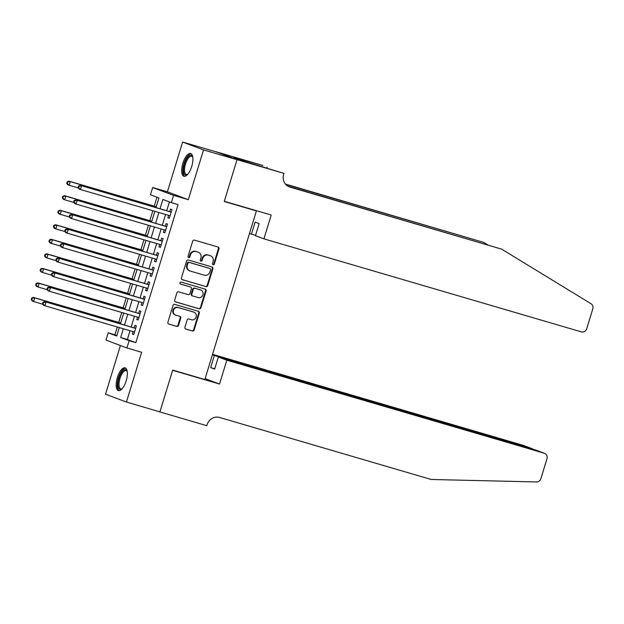 <?xml version="1.0" encoding="UTF-8"?>
<svg xmlns="http://www.w3.org/2000/svg" width="624" height="624" viewBox="0 0 624 624"><rect width="100%" height="100%" fill="white"/><g stroke="black" fill="none" stroke-linecap="round" stroke-linejoin="round"><path stroke-width="0.94" d="M213.119 264.748A1.045 0.959 110.6 0 0 214.344 264.022L218.977 248.867A1.49 1.373 110.6 0 0 218.104 247.049L194.438 240.115A1.49 1.373 110.6 0 0 192.683 241.16L188.05 256.316A1.045 0.959 110.6 0 0 188.666 257.587A1.045 0.959 110.6 0 0 189.891 256.854L190.492 254.896A4.774 4.384 110.6 0 1 196.092 251.558L198.065 252.143A4.774 4.384 110.6 0 1 198.346 252.236A4.774 4.384 110.6 0 1 200.881 257.938L200.281 259.896A1.045 0.959 110.6 0 0 200.897 261.167A1.045 0.959 110.6 0 0 202.121 260.434L202.722 258.476A4.774 4.384 110.6 0 1 208.322 255.146L210.296 255.723A4.774 4.384 110.6 0 1 210.577 255.817A4.774 4.384 110.6 0 1 213.104 261.518L212.503 263.484A1.045 0.959 110.6 0 0 213.119 264.748M212.792 264.576A1.045 0.959 110.6 0 0 213.782 263.812L218.416 248.648A1.49 1.373 110.6 0 0 217.846 246.979M188.339 257.408A1.045 0.959 110.6 0 0 189.322 256.643L189.922 254.678L190.492 254.896M200.569 260.988A1.045 0.959 110.6 0 0 201.552 260.224L202.153 258.266L202.722 258.476M126.165 380.897A11.856 4.696 -73.7 0 0 125.089 367.856A11.856 4.696 -73.7 0 0 117.351 377.582A11.856 4.696 -73.7 0 0 118.42 390.616A11.856 4.696 -73.7 0 0 126.165 380.897M191.708 166.522A11.856 4.696 -73.7 0 0 190.632 153.488A11.856 4.696 -73.7 0 0 182.887 163.215A11.856 4.696 -73.7 0 0 183.963 176.249A11.856 4.696 -73.7 0 0 191.708 166.522M184.915 327.249A1.49 1.373 110.6 0 0 185.796 329.059L192.434 331.009A1.49 1.373 110.6 0 0 194.189 329.963L199.329 313.131A1.49 1.373 110.6 0 0 198.455 311.321L174.79 304.387A1.49 1.373 110.6 0 0 173.035 305.425L167.887 322.257A1.49 1.373 110.6 0 0 168.769 324.067L176.787 326.422A1.49 1.373 110.6 0 0 178.542 325.377L180.742 318.178A1.49 1.373 110.6 0 0 179.86 316.36L175.882 315.198A3.994 3.666 110.6 0 1 173.573 310.222A3.994 3.666 110.6 0 1 178.222 307.562L193.799 312.133A3.994 3.666 110.6 0 1 196.108 317.109A3.994 3.666 110.6 0 1 191.467 319.761L188.869 319.004A1.49 1.373 110.6 0 0 187.122 320.042L184.915 327.249M130.034 330.728L127.358 339.479L135.837 342.662L129.145 340.696L126.922 347.966L106.01 340.111L108.225 332.842L116.704 336.032L119.293 327.577M237.042 159.643L224.312 201.279L271.198 215.023L263.905 238.852L581.381 331.882A4.563 4.189 110.6 0 0 586.732 328.7L592.8 308.864A4.563 4.189 110.6 0 0 591.037 303.732L501.595 249.116L289.949 187.099A10.639 9.766 -69.4 0 1 289.318 186.888A10.639 9.766 -69.4 0 1 283.678 174.182L283.928 173.378L237.042 159.643L216.122 151.788L237.019 159.713L224.242 201.497L256.394 210.92L204.851 379.509L172.7 370.087L159.923 411.871L126.438 402.059L141.656 352.279L126.922 347.966M237.019 159.713L203.533 149.9L182.614 142.046L167.396 191.825L152.662 187.512L173.573 195.359L171.35 202.628L162.872 199.446L160.033 208.751M167.396 191.825L188.308 199.68L203.533 149.9M188.308 199.68L173.573 195.359M135.837 342.662L178.051 204.594L171.35 202.628M205.998 286.642A1.49 1.373 110.6 0 0 207.753 285.597L212.893 268.765A1.49 1.373 110.6 0 0 212.02 266.955L188.347 260.021A1.49 1.373 110.6 0 0 186.599 261.058L181.451 277.891A1.49 1.373 110.6 0 0 182.333 279.7L205.436 286.424A1.49 1.373 110.6 0 0 207.184 285.386L212.332 268.554A1.49 1.373 110.6 0 0 211.762 266.877M206.115 290.948L200.967 307.78A1.49 1.373 110.6 0 1 199.22 308.825L175.547 301.883A1.49 1.373 110.6 0 1 174.673 300.074L176.873 292.874A1.49 1.373 110.6 0 1 178.628 291.829L188.222 294.645A1.49 1.373 110.6 0 0 189.977 293.6L191.435 288.818A1.49 1.373 110.6 0 0 190.554 287.009L180.562 284.084A1.045 0.959 110.6 0 1 179.962 282.781A1.045 0.959 110.6 0 1 181.171 282.087L205.234 289.138A1.49 1.373 110.6 0 1 206.115 290.948L205.546 290.737L200.405 307.57L200.967 307.78M120.409 345.517L105.526 394.204L126.438 402.059M216.107 151.858L182.614 142.046M168.62 215.342L167.872 217.784L169.291 218.314L171.951 209.594L170.539 209.063L169.767 211.606M164.174 229.882L163.433 232.315L164.845 232.846L167.513 224.125L166.101 223.595L165.321 226.138M159.736 244.413L158.987 246.847L160.399 247.377L163.067 238.657L161.655 238.126L160.875 240.669M155.29 258.944L154.541 261.386L155.961 261.916L158.621 253.196L157.209 252.665L156.437 255.208M150.844 273.484L150.103 275.917L151.515 276.448L154.183 267.727L152.771 267.197L151.991 269.74M146.406 288.015L145.657 290.449L147.069 290.979L149.737 282.259L148.325 281.728L147.545 284.271M141.96 302.546L141.211 304.98L142.631 305.51L145.291 296.79L143.879 296.26L143.107 298.81M137.514 317.078L136.773 319.519L138.185 320.05L140.852 311.329L139.441 310.799L138.661 313.342M169.424 201.903L166.725 210.717M165.586 214.453L162.287 225.248M161.14 228.992L157.841 239.78M156.694 243.524L153.395 254.319M152.256 258.055L148.957 268.85M147.81 272.587L144.511 283.382M143.364 287.126L140.065 297.913M138.926 301.657L135.626 312.452M134.48 316.189L131.18 326.984M133.076 331.617L132.327 334.051L133.739 334.581L136.406 325.861L134.995 325.33L134.215 327.873M156.983 197.231L154.268 206.131M152.857 210.725L149.822 220.662M148.418 225.264L145.376 235.201M143.972 239.795L140.938 249.733M139.526 254.327L136.492 264.264M135.088 268.858L132.046 278.803M130.642 283.397L127.608 293.335M126.204 297.929L123.162 307.866M121.758 312.46L118.716 322.397M117.312 326.999L114.925 334.807L116.86 335.533M256.394 210.92L253.516 209.836M114.925 334.807L108.225 332.842M155.984 207.566L158.917 197.956L150.439 194.774L152.662 187.512M123.341 328.762L120.666 337.514L129.145 340.696M158.886 212.495L155.587 223.283M154.44 227.027L151.141 237.822M150.002 241.558L146.702 252.353M145.556 256.097L142.256 266.885M141.11 270.629L137.81 281.424M136.672 285.16L133.372 295.955M132.226 299.692L128.926 310.487M127.78 314.231L124.48 325.018M120.432 323.833L123.731 313.045M124.878 309.301L128.177 298.506M129.324 294.77L132.623 283.975M133.762 280.231L137.062 269.443M138.208 265.699L141.508 254.904M142.654 251.168L145.954 240.373M147.092 236.636L150.392 225.841M151.538 222.097L154.838 211.31M127.358 339.479L120.666 337.514M167.872 217.784L169.322 218.205M163.433 232.315L164.876 232.736M158.987 246.847L160.43 247.276M154.541 261.386L155.992 261.807M150.103 275.917L151.546 276.338M145.657 290.449L147.108 290.87M141.211 304.98L142.662 305.409M136.773 319.519L138.216 319.94M132.327 334.051L133.778 334.472M210.577 255.817L210.015 255.606A4.774 4.384 110.6 0 0 209.726 255.512L210.296 255.723M202.153 258.266A4.774 4.384 110.6 0 1 207.753 254.935L209.726 255.512M198.346 252.236L197.785 252.018A4.774 4.384 110.6 0 0 197.504 251.924L198.065 252.143M189.922 254.678A4.774 4.384 110.6 0 1 195.53 251.347L197.504 251.924M182.029 279.568L205.436 286.424M210.577 269.794A1.045 0.959 110.6 0 0 209.96 268.523L189.189 262.439A1.045 0.959 110.6 0 0 187.957 263.164L187.325 265.239A4.774 4.384 110.6 0 0 189.86 270.941A4.774 4.384 110.6 0 0 190.141 271.034L204.344 275.192A4.774 4.384 110.6 0 0 209.945 271.861L210.577 269.794M209.516 268.359A1.045 0.959 110.6 0 0 209.399 268.312L209.96 268.523M189.86 270.941L189.29 270.73A4.774 4.384 110.6 0 1 186.763 265.021L187.395 262.954A1.045 0.959 110.6 0 1 188.62 262.228L209.399 268.312M175.243 301.751L198.65 308.607A1.49 1.373 110.6 0 0 200.405 307.57M190.164 286.861A1.49 1.373 110.6 0 0 189.992 286.798L180.313 283.959M198.182 297.562A3.994 3.666 110.6 0 0 200.756 290.004A3.994 3.666 110.6 0 0 200.515 289.926L195.023 288.319A1.49 1.373 110.6 0 0 193.276 289.364L191.818 294.138A1.49 1.373 110.6 0 0 192.691 295.955L198.182 297.562M200.756 290.004L200.187 289.793A3.994 3.666 110.6 0 0 199.953 289.715L200.515 289.926M192.52 295.885L192.13 295.737A1.49 1.373 110.6 0 1 191.248 293.927L192.707 289.146A1.49 1.373 110.6 0 1 194.462 288.109L199.953 289.715M205.546 290.737A1.49 1.373 110.6 0 0 204.976 289.06M194.033 312.211L193.471 312A3.994 3.666 110.6 0 0 193.237 311.922L193.799 312.133M175.648 315.12L175.087 314.909A3.994 3.666 110.6 0 1 177.653 307.351L193.237 311.922M168.464 323.934L176.225 326.212A1.49 1.373 110.6 0 0 177.973 325.166L180.18 317.959A1.49 1.373 110.6 0 0 179.603 316.29M185.492 328.926L191.872 330.79A1.49 1.373 110.6 0 0 193.619 329.753L198.767 312.92A1.49 1.373 110.6 0 0 198.198 311.243M156.242 206.708L68.843 181.1L70.255 181.631L69.147 185.266L78.343 187.957M156.211 206.817L70.255 181.631L67.189 181.841L66.745 183.292L67.314 183.503L67.759 182.052M67.314 183.503L69.147 185.266L67.727 184.735L66.745 183.292M67.189 181.841L68.843 181.1M171.202 212.059L80.145 185.344L171.179 212.137M79.061 186.295L81.557 185.874L80.449 189.509L79.037 188.978L78.055 187.535L78.616 187.746L79.061 186.295L78.499 186.085L78.055 187.535M170.063 215.771L80.449 189.509L78.616 187.746M170.836 211.918A1.521 1.396 110.6 0 0 171.226 211.973M80.145 185.344L78.499 186.085M187.668 174.4A10.265 4.064 106.3 0 1 187.45 174.564A10.265 4.064 106.3 0 1 183.565 168.847A10.265 4.064 106.3 0 1 187.535 157.56A10.265 4.064 106.3 0 1 192.652 156.796A10.265 4.064 106.3 0 1 192.754 157.045M192.769 157.154A9.5 3.767 -73.7 0 0 191.708 156.257A9.5 3.767 -73.7 0 0 184.587 168.769A9.5 3.767 -73.7 0 0 186.365 174.502A9.5 3.767 -73.7 0 0 187.738 174.322M191.248 153.8A11.786 4.672 -73.7 0 0 182.855 169.393A11.786 4.672 -73.7 0 0 184.657 176.319M122.132 388.768A10.265 4.064 106.3 0 1 121.906 388.931A10.265 4.064 106.3 0 1 118.022 383.214A10.265 4.064 106.3 0 1 121.992 371.927A10.265 4.064 106.3 0 1 127.117 371.163A10.265 4.064 106.3 0 1 127.218 371.42M127.234 371.522A9.5 3.767 -73.7 0 0 126.173 370.633A9.5 3.767 -73.7 0 0 119.051 383.144A9.5 3.767 -73.7 0 0 120.822 388.869A9.5 3.767 -73.7 0 0 122.203 388.69M125.713 368.176A11.786 4.672 -73.7 0 0 117.312 383.76A11.786 4.672 -73.7 0 0 119.114 390.686M263.905 238.852L255.458 235.685L259.147 223.618L255.13 222.113L251.441 234.172L255.551 235.381M251.441 234.172L249.506 233.446M487.601 244.764L483.779 242.432L285.691 184.384M483.779 242.432L285.41 184.049M501.595 249.116L288.015 186.28M283.928 173.378L244.897 161.53L233.992 157.435L263.008 165.524L216.122 151.788M266.815 168.028L267.111 167.068M226.808 360.212L544.284 453.235L535.829 450.068L218.353 357.037L226.808 360.212L219.515 384.041L172.637 370.305L159.908 411.941L158.941 411.583M535.829 450.068L544.549 453.328A4.563 4.189 110.6 0 1 546.967 458.773L540.899 478.616A4.563 4.189 110.6 0 1 536.554 481.954L431.168 479.474L219.523 417.456A10.639 9.766 110.6 0 0 207.035 424.882L206.786 425.685L159.908 411.941M205.117 378.635L219.515 384.041M212.402 354.799L214.344 355.532L210.655 367.591L214.664 369.096L218.353 357.037M214.344 355.532L531.82 448.555L523.364 445.388A4.563 4.189 -69.4 0 1 523.637 445.474L531.726 448.859M212.558 354.307L523.364 445.388M210.655 367.591L214.757 368.8M533.091 449.264L532.085 448.648M151.796 221.247L64.397 195.632L65.809 196.162L64.701 199.797L73.897 202.496M151.765 221.348L65.809 196.162L62.751 196.373L62.306 197.824L62.868 198.042L63.313 196.583M62.868 198.042L64.701 199.797L63.289 199.267L62.306 197.824M62.751 196.373L64.397 195.632M147.358 235.778L59.959 210.171L61.37 210.701L60.255 214.328L69.451 217.027M147.326 235.888L61.37 210.701L58.305 210.904L57.86 212.363L58.422 212.573L58.867 211.123M58.422 212.573L60.255 214.328L58.843 213.798L57.86 212.363M58.305 210.904L59.959 210.171M142.912 250.31L55.513 224.702L56.924 225.233L55.817 228.868L65.013 231.559M142.88 250.419L56.924 225.233L53.859 225.443L53.414 226.894L53.984 227.105L54.428 225.654M53.984 227.105L55.817 228.868L54.397 228.337L53.414 226.894M53.859 225.443L55.513 224.702M138.466 264.849L51.067 239.234L52.478 239.764L51.371 243.399L60.567 246.09M138.434 264.95L52.478 239.764L49.421 239.975L48.976 241.426L49.538 241.636L49.982 240.185M49.538 241.636L51.371 243.399L49.959 242.869L48.976 241.426M49.421 239.975L51.067 239.234M166.756 226.59L75.707 199.883L166.733 226.668M74.615 200.827L77.119 200.413L76.003 204.04L74.591 203.51L73.609 202.075L74.17 202.285L74.615 200.827L74.053 200.616L73.609 202.075M165.625 230.303L76.003 204.04L74.17 202.285M166.39 226.45A1.521 1.396 110.6 0 0 166.787 226.504M75.707 199.883L74.053 200.616M162.318 241.121L71.261 214.414L162.287 241.199M70.177 215.366L72.673 214.945L71.565 218.579L70.153 218.049L69.163 216.606L69.732 216.817L70.177 215.366L69.607 215.155L69.163 216.606M161.179 244.834L71.565 218.579L69.732 216.817M161.951 240.989A1.521 1.396 110.6 0 0 162.341 241.036M71.261 214.414L69.607 215.155M157.872 255.661L66.815 228.946L157.849 255.739M65.731 229.897L68.227 229.476L67.119 233.111L65.707 232.58L64.724 231.137L65.286 231.348L65.731 229.897L65.169 229.687L64.724 231.137M156.733 259.373L67.119 233.111L65.286 231.348M157.505 255.52A1.521 1.396 110.6 0 0 157.895 255.575M66.815 228.946L65.169 229.687M153.426 270.192L62.377 243.477L153.403 270.27M61.285 244.429L63.788 244.007L62.673 247.642L61.261 247.112L60.278 245.669L60.84 245.887L61.285 244.429L60.723 244.218L60.278 245.669M152.295 273.905L62.673 247.642L60.84 245.887M153.059 270.052A1.521 1.396 110.6 0 0 153.457 270.106M62.377 243.477L60.723 244.218M134.027 279.38L46.628 253.765L48.04 254.296L46.925 257.93L56.121 260.629M133.996 279.49L48.04 254.296L44.975 254.506L44.53 255.957L45.092 256.175L45.536 254.717M45.092 256.175L46.925 257.93L45.513 257.4L44.53 255.957M44.975 254.506L46.628 253.765M148.988 284.723L57.931 258.016L148.957 284.801M56.846 258.968L59.342 258.547L58.235 262.174L56.823 261.643L55.832 260.208L56.402 260.419L56.846 258.968L56.277 258.749L55.832 260.208M147.849 288.436L58.235 262.174L56.402 260.419M148.621 284.591A1.521 1.396 110.6 0 0 149.011 284.638M57.931 258.016L56.277 258.749M129.581 293.912L42.182 268.304L43.594 268.835L42.487 272.47L51.683 275.161M129.55 294.021L43.594 268.835L40.529 269.038L40.084 270.496L40.654 270.707L41.098 269.256M40.654 270.707L42.487 272.47L41.075 271.939L40.084 270.496M40.529 269.038L42.182 268.304M144.542 299.255L53.485 272.548L144.518 299.341M52.4 273.499L54.896 273.078L53.789 276.713L52.377 276.182L51.394 274.739L51.956 274.95L52.4 273.499L51.839 273.289L51.394 274.739M143.403 302.968L53.789 276.713L51.956 274.95M144.175 299.122A1.521 1.396 110.6 0 0 144.565 299.169M53.485 272.548L51.839 273.289M125.135 308.443L37.736 282.836L39.148 283.366L38.041 287.001L47.237 289.692M125.104 308.552L39.148 283.366L36.091 283.577L35.646 285.028L36.208 285.238L36.652 283.787M36.208 285.238L38.041 287.001L36.629 286.471L35.646 285.028M36.091 283.577L37.736 282.836M140.096 313.794L49.046 287.079L140.072 313.872M47.954 288.031L50.458 287.609L49.343 291.244L47.931 290.714L46.948 289.271L47.518 289.481L47.954 288.031L47.393 287.82L46.948 289.271M138.965 317.507L49.343 291.244L47.518 289.481M139.729 313.654A1.521 1.396 110.6 0 0 140.127 313.708M49.046 287.079L47.393 287.82M120.697 322.982L33.298 297.367L34.71 297.898L33.595 301.532L42.791 304.231M120.666 323.084L34.71 297.898L31.645 298.108L31.2 299.559L31.762 299.777L32.206 298.319M31.762 299.777L33.595 301.532L32.183 301.002L31.2 299.559M31.645 298.108L33.298 297.367M135.658 328.325L44.6 301.61L135.626 328.403M43.516 302.562L46.012 302.141L44.905 305.776L43.493 305.245L42.502 303.81L43.072 304.021L43.516 302.562L42.947 302.351L42.502 303.81M134.519 332.038L44.905 305.776L43.072 304.021M135.291 328.185A1.521 1.396 110.6 0 0 135.681 328.24M44.6 301.61L42.947 302.351M213.782 263.812L214.344 264.022M189.322 256.643L189.891 256.854M201.552 260.224L202.121 260.434M207.753 254.935L208.322 255.146M195.53 251.347L196.092 251.558M218.416 248.648L218.977 248.867M212.332 268.554L212.893 268.765M207.184 285.386L207.753 285.597M188.62 262.228L189.189 262.439M187.395 262.954L187.957 263.164M186.763 265.021L187.325 265.239M198.65 308.607L199.22 308.825M189.992 286.798L190.554 287.009M194.462 288.109L195.023 288.319M192.707 289.146L193.276 289.364M191.248 293.927L191.818 294.138M177.653 307.351L178.222 307.562M180.18 317.959L180.742 318.178M177.973 325.166L178.542 325.377M176.225 326.212L176.787 326.422M198.767 312.92L199.329 313.131M193.619 329.753L194.189 329.963M191.872 330.79L192.434 331.009M288.701 186.631L289.949 187.099M209.461 268.336L210.023 268.546M190.078 286.829L190.648 287.04M192.036 295.714L192.605 295.924"/></g></svg>
